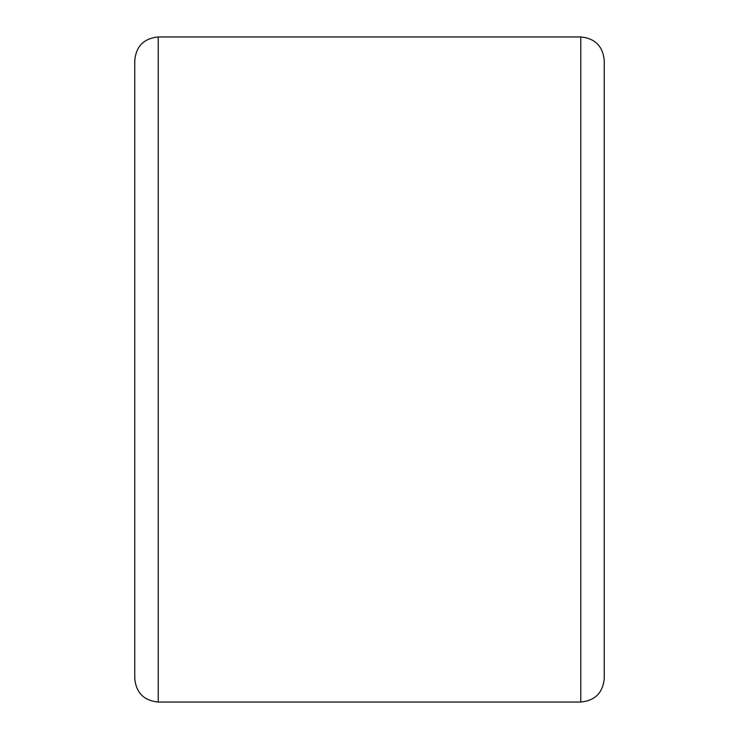 <?xml version="1.0" encoding="UTF-8"?>
<svg xmlns="http://www.w3.org/2000/svg" width="739" height="739" viewBox="0 0 739 739"><rect width="100%" height="100%" fill="white"/><g stroke="black" fill="none" stroke-linecap="round" stroke-linejoin="round"><path stroke-width="1.11" d="M134.757 369.5L134.757 60.422C136.152 46.169 143.976 38.345 158.229 36.95L158.229 702.05C143.976 700.655 136.152 692.831 134.757 678.578L134.757 369.5M604.243 60.422L604.243 678.578C602.848 692.831 595.024 700.655 580.771 702.05L580.771 36.95C595.024 38.345 602.848 46.169 604.243 60.422M604.243 604.243L604.243 134.757L604.243 604.243M134.757 604.243L134.757 678.578M580.771 36.95L158.229 36.95M580.771 702.05L158.229 702.05"/></g></svg>

